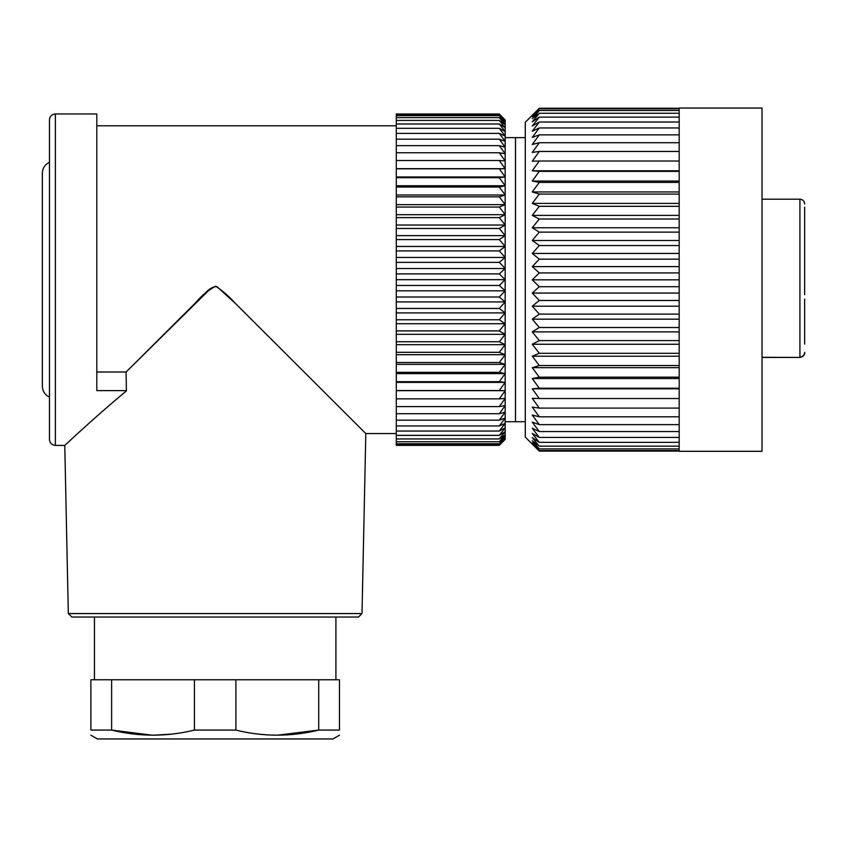 <?xml version="1.0" encoding="UTF-8"?>
<svg xmlns="http://www.w3.org/2000/svg" width="847" height="847" viewBox="0 0 847 847"><rect width="100%" height="100%" fill="white"/><g stroke="black" fill="none" stroke-linecap="round" stroke-linejoin="round"><path stroke-width="1.27" d="M525.299 421.721L505.172 421.721M505.172 137.638L515.495 137.638L515.495 421.721M499.296 113.996L505.172 119.978L499.296 113.996L396.28 113.996L396.28 445.363L499.296 445.363L505.172 439.381L499.296 445.363M505.172 279.679L505.172 439.381L499.296 444.961L505.172 438.608L499.296 443.754L505.172 437.052L499.296 441.742L505.172 434.733L499.296 438.947L505.172 431.663L499.296 435.369L505.172 427.841L499.296 431.038L505.172 423.309L499.296 425.967L505.172 418.069L499.296 420.186L505.172 412.161L499.296 413.717L505.172 405.607L499.296 406.602L505.172 398.439L499.296 398.863L505.172 390.689L499.296 390.541L505.172 382.399L499.296 381.69L505.172 373.612L499.296 372.331L505.172 364.358L499.296 362.527L505.172 354.702L499.296 352.31L505.172 344.676L499.296 341.743L505.172 334.332L499.296 330.881L505.172 323.723L499.296 319.764L505.172 312.903L499.296 308.456L505.172 301.924L499.296 297.001L505.172 290.828L499.296 285.46L505.172 279.679L499.296 273.899L505.172 268.531L505.172 279.679L396.28 279.679M505.172 119.978L505.172 268.531L499.296 262.358L505.172 257.446L499.296 250.913L505.172 246.456L499.296 239.595L505.172 235.635L499.296 228.478L505.172 225.027L499.296 217.615L505.172 214.683L499.296 207.049L505.172 204.656L499.296 196.843L505.172 195.001L499.296 187.028L505.172 185.758L499.296 177.679L505.172 176.959L499.296 168.818L505.172 168.68L499.296 160.496L505.172 160.93L499.296 152.756L505.172 153.762L499.296 145.642L505.172 147.198L499.296 139.173L505.172 141.29L499.296 133.392L505.172 136.049L499.296 128.321L505.172 131.518L499.296 123.99L505.172 127.706L499.296 120.422L505.172 124.625L499.296 117.617L505.172 122.307L499.296 115.616L505.172 120.761L499.296 114.398L505.172 119.978M396.28 285.46L499.296 285.46M499.296 273.899L396.28 273.899M396.28 268.531L505.172 268.531M499.296 262.358L396.28 262.358M396.28 257.446L505.172 257.446M499.296 250.913L396.28 250.913M396.28 246.456L505.172 246.456M499.296 239.595L396.28 239.595M396.28 235.635L505.172 235.635M499.296 228.478L396.28 228.478M396.28 225.027L505.172 225.027M499.296 217.615L396.28 217.615M396.28 214.683L505.172 214.683M499.296 207.049L396.28 207.049M396.28 204.656L505.172 204.656M499.296 196.843L396.28 196.843M396.28 195.001L505.172 195.001M499.296 187.028L396.28 187.028M396.28 185.758L505.172 185.758M499.296 177.679L396.28 177.679M396.28 176.959L505.172 176.959M499.296 168.818L396.28 168.818M396.28 168.68L505.172 168.68M499.296 160.496L396.28 160.496M499.296 152.756L396.28 152.756M499.296 145.642L396.28 145.642M499.296 139.173L396.28 139.173M499.296 133.392L396.28 133.392M499.296 128.321L396.28 128.321M499.296 123.99L396.28 123.99M499.296 120.422L396.28 120.422M499.296 117.617L396.28 117.617M499.296 115.616L396.28 115.616M499.296 114.398L396.28 114.398M499.296 444.961L396.28 444.961M499.296 443.754L396.28 443.754M499.296 441.742L396.28 441.742M499.296 438.947L396.28 438.947M499.296 435.369L396.28 435.369M499.296 431.038L396.28 431.038M499.296 425.967L396.28 425.967M499.296 420.186L396.28 420.186M499.296 413.717L396.28 413.717M499.296 406.602L396.28 406.602M499.296 398.863L396.28 398.863M396.28 390.689L505.172 390.689M499.296 390.541L396.28 390.541M396.28 382.399L505.172 382.399M499.296 381.69L396.28 381.69M396.28 373.612L505.172 373.612M499.296 372.331L396.28 372.331M396.28 364.358L505.172 364.358M499.296 362.527L396.28 362.527M396.28 354.702L505.172 354.702M499.296 352.31L396.28 352.31M396.28 344.676L505.172 344.676M499.296 341.743L396.28 341.743M396.28 334.332L505.172 334.332M499.296 330.881L396.28 330.881M396.28 323.723L505.172 323.723M499.296 319.764L396.28 319.764M396.28 312.903L505.172 312.903M499.296 308.456L396.28 308.456M396.28 301.924L505.172 301.924M499.296 297.001L396.28 297.001M396.28 290.828L505.172 290.828M210.818 288.329L126.118 372.013L96.802 372.013M126.118 372.013L196.642 301.723C203.153 296.926 208.203 286.646 216.864 286.572L236.069 304.062L365.809 433.558L235.222 303.237C229.389 296.662 222.877 290.987 215.689 286.201C208.214 290.172 201.628 295.592 195.911 302.443L126.118 372.013L126.394 390.943C92.238 419.276 64.817 445.575 64.774 445.395C64.711 445.702 92.048 419.381 126.394 390.943M396.28 433.558L365.809 433.558L362.018 613.556L68.321 613.556L64.774 445.395L55.373 445.395L55.373 113.964L96.802 113.964L96.802 390.615L126.394 390.615M55.373 445.395C51.773 445.046 49.804 443.076 49.454 439.477L49.454 119.882C49.804 116.283 51.773 114.313 55.373 113.964M362.018 613.556L358.472 617.039L71.868 617.039L68.321 613.556M194.429 679.77L90.883 679.77L90.883 730.082C90.883 736.858 90.883 736.858 90.883 730.082L111.624 730.082C139.279 736.858 166.88 736.858 194.429 730.082L194.429 679.77L235.911 679.77L235.911 730.082C263.375 736.858 290.976 736.858 318.716 730.082L318.716 679.77L339.456 679.77L339.456 730.082C339.456 736.858 339.456 736.858 339.456 730.082L318.716 730.082L277.308 735.207M111.624 679.77L111.624 730.082L152.492 735.207M339.456 735.207L332.956 738.955L97.384 738.955L90.883 735.207M194.429 730.082L235.911 730.082M318.716 679.77L235.911 679.77M171.179 734.18L153.349 735.207M679.178 388.805L532.255 388.805L539.295 398.535L532.255 398.344L539.295 408.095L532.255 407.111L539.295 416.809L532.255 415.051L539.295 424.643L532.255 422.113L539.295 431.536L532.255 428.264L539.295 437.444L532.255 433.442L539.295 442.335L532.255 437.613L539.295 446.157L532.255 440.779L539.295 448.91L532.255 442.886L539.295 450.562L532.255 443.944L539.295 451.112L525.299 437.116L525.299 122.254L539.295 108.257L679.178 108.257M532.255 388.805L539.295 388.212L532.255 378.556L539.295 377.18L532.255 367.662L539.295 365.523L532.255 356.206L539.295 353.294L532.255 344.253L539.295 340.6L532.255 331.876L539.295 327.514L532.255 319.16L539.295 314.11L532.255 306.19L539.295 300.484L532.255 293.051L539.295 286.72L532.255 279.828L539.295 272.925L532.255 266.604L539.295 259.161L532.255 253.454L539.295 245.535L532.255 240.484L539.295 232.12L532.255 227.769L539.295 219.024L532.255 215.382L539.295 206.319L532.255 203.418L539.295 194.09L532.255 191.951L539.295 182.412L532.255 181.046L539.295 171.369L532.255 170.787L539.295 161.025L532.255 161.226L539.295 151.454L532.255 152.439L539.295 142.72L532.255 144.477L539.295 134.864L532.255 137.394L539.295 127.95L532.255 131.232L539.295 122.021L532.255 126.034L539.295 117.119L532.255 121.83L539.295 113.265L532.255 118.644L539.295 110.491L532.255 116.515L539.295 108.818L532.255 115.436L539.295 108.257M679.178 272.925L539.295 272.925M679.178 279.828L532.255 279.828M539.295 259.161L679.178 259.161M679.178 253.454L532.255 253.454M679.178 108.045L679.178 451.313L762.035 451.313L762.035 108.045L679.178 108.045M539.295 245.535L679.178 245.535M679.178 240.484L532.255 240.484M539.295 232.12L679.178 232.12M679.178 227.769L532.255 227.769M539.295 219.024L679.178 219.024M679.178 215.382L532.255 215.382M539.295 206.319L679.178 206.319M679.178 203.418L532.255 203.418M539.295 194.09L679.178 194.09M679.178 191.951L532.255 191.951M539.295 182.412L679.178 182.412M679.178 181.046L532.255 181.046M539.295 171.369L679.178 171.369M679.178 170.787L532.255 170.787M539.295 161.025L679.178 161.025M539.295 151.454L679.178 151.454M539.295 142.72L679.178 142.72M539.295 134.864L679.178 134.864M539.295 127.95L679.178 127.95M539.295 122.021L679.178 122.021M539.295 117.119L679.178 117.119M539.295 113.265L679.178 113.265M539.295 110.491L679.178 110.491M539.295 108.818L679.178 108.818M539.295 451.112L679.178 451.112M539.295 450.562L679.178 450.562M539.295 448.91L679.178 448.91M539.295 446.157L679.178 446.157M539.295 442.335L679.178 442.335M539.295 437.444L679.178 437.444M539.295 431.536L679.178 431.536M539.295 424.643L679.178 424.643M539.295 416.809L679.178 416.809M539.295 408.095L679.178 408.095M539.295 398.535L679.178 398.535M539.295 388.212L679.178 388.212M679.178 378.556L532.255 378.556M539.295 377.18L679.178 377.18M679.178 367.662L532.255 367.662M539.295 365.523L679.178 365.523M679.178 356.206L532.255 356.206M539.295 353.294L679.178 353.294M679.178 344.253L532.255 344.253M539.295 340.6L679.178 340.6M679.178 331.876L532.255 331.876M539.295 327.514L679.178 327.514M679.178 319.16L532.255 319.16M539.295 314.11L679.178 314.11M679.178 306.19L532.255 306.19M539.295 300.484L679.178 300.484M679.178 293.051L532.255 293.051M539.295 286.72L679.178 286.72M679.178 266.604L532.255 266.604M804.65 299.097L804.65 344.073M804.65 207.176L804.65 294.714M762.035 357.434L799.917 357.434C803.665 355.994 805.243 354.332 804.65 352.437C804.396 355.359 802.818 356.979 799.917 357.307L799.917 199.193C802.787 199.469 804.364 201.046 804.65 203.926M762.035 199.193L799.917 199.193M804.639 352.691L804.65 352.437C804.809 355.062 803.231 356.725 799.917 357.434L762.035 357.307M525.299 137.638L515.495 137.638M396.28 125.801L96.802 125.801M49.454 397.063C44.933 394.85 42.572 391.24 42.35 386.211L42.35 173.148C42.572 168.13 44.933 164.509 49.454 162.296M94.43 617.039L94.43 679.77M335.91 617.039L335.91 679.77"/></g></svg>
